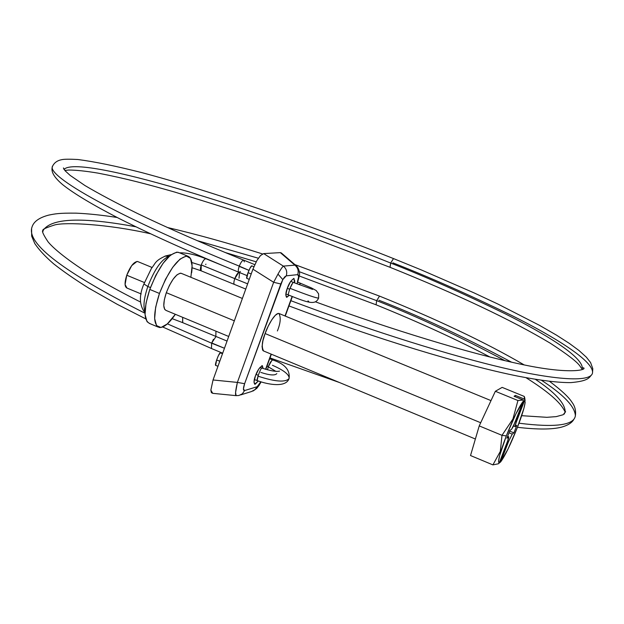 <?xml version="1.0" encoding="UTF-8"?>
<svg xmlns="http://www.w3.org/2000/svg" width="624" height="624" viewBox="0 0 624 624"><rect width="100%" height="100%" fill="white"/><g stroke="black" fill="none" stroke-linecap="round" stroke-linejoin="round"><path stroke-width="0.94" d="M164.931 256.113L168.909 256.324C161.437 259.467 154.409 269.545 147.833 286.533L150.47 287.516L147.833 286.533C143.949 298.116 143.013 306.524 145.01 311.75C143.013 306.524 143.949 298.116 147.833 286.533L143.926 283.967L147.833 286.533C154.409 269.545 161.437 259.467 168.909 256.324L165.282 256.019M376.662 300.659L379.525 296.104L376.662 300.659L299.38 271.736L376.662 300.659C416.075 316.009 458.843 336.016 504.956 360.68C458.843 336.016 416.075 316.009 376.662 300.659L376.077 304.793M378.916 300.238C419.531 316.048 463.749 336.703 511.594 362.201M541.476 380.281C563.503 394.633 574.805 406.435 575.383 415.693C574.142 425.279 555.352 427.783 519.012 423.205C555.352 427.783 574.142 425.279 575.383 415.693C576.092 410.693 574.954 406.216 571.966 402.246C568.714 397.075 561.233 390.109 549.526 381.35M215.951 331.18L215.842 336.437M564.291 414.086L565.165 411.473C564.814 403.081 554.892 392.371 535.415 379.337C554.892 392.371 564.814 403.081 565.165 411.473L564.291 414.086M205.897 264.139L205.733 264.623M201.217 270.832C200.179 270.465 200.148 268.655 201.107 265.426L191.818 262.517L201.107 265.426L201.271 264.935L247.642 283.858L234.788 278.647L238.688 272.485M239.093 272.36C237.682 272.844 236.246 274.934 234.788 278.647C233.672 282.048 233.579 283.998 234.523 284.497C233.579 283.998 233.672 282.048 234.788 278.647L201.271 264.935C202.8 261.066 204.313 258.991 205.795 258.718M290.862 300.682C346.499 321.719 420.319 346.804 485.113 363.457C549.806 380.102 592.808 383.62 592.566 372.161C592.808 383.62 549.806 380.102 485.113 363.457C420.319 346.804 346.499 321.719 290.862 300.682M393.518 258.586L390.671 263.047C425.326 276.604 463.538 293.545 505.315 313.864C545.009 333.715 582.169 356.437 582.286 367.981L581.942 369.486L582.286 367.981C582.169 356.437 545.009 333.715 505.315 313.864C463.538 293.545 425.326 276.604 390.671 263.047L390.008 267.29L309.223 236.434L268.577 222.043L240.895 212.683L174.915 192.114C146.133 183.955 126.485 178.659 98.132 173.137C85.831 171.077 76.019 170.048 68.702 170.04L64.826 170.461M213.431 339.308L211.637 343.2L167.404 323.848L211.637 343.2L211.474 348.512M145.002 313.232C63.874 272.228 26.2 243.539 31.972 227.159C26.2 243.539 63.874 272.228 145.002 313.232M294.887 264.599L379.556 296.119M258.344 258.227L197.005 240.568L258.344 258.227M135.821 226.785C82.204 216.84 51.34 218.018 43.22 230.334L42.83 231.722L43.22 230.334C51.34 218.018 82.204 216.84 135.821 226.785M215.998 336.523L211.723 342.966L224.453 348.27L211.637 343.2M267.485 369.829L268.281 366.834L275.847 371.35L267.041 366.038L268.367 366.592L271.861 360.454M257.033 379.805L258.001 376.171C275.254 381.802 285.628 382.574 289.107 378.495C285.628 382.574 275.254 381.802 258.001 376.171L258.305 375.266C259.873 370.952 261.011 368.534 261.721 368.012C270.598 370.89 276.541 371.92 279.552 371.101L278.834 371.311M268.281 366.834L268.367 366.592C270.036 362.443 271.526 360.243 272.836 360.009C284.731 363.831 290.152 369.993 289.107 378.495C289.481 374.712 283.912 370.305 272.423 365.266M222.511 353.675L220.217 352.841C219.398 353.293 218.205 355.696 216.629 360.032L219.804 361.195L216.629 360.032L215.623 365.399C215.186 365.188 215.514 363.402 216.629 360.032L218.431 355.547L220.311 352.872M256.004 374.423L258.305 375.266L256.004 374.423M179.587 252.814C186.849 252.697 195.624 254.678 205.92 258.742C204.43 258.827 202.886 260.894 201.271 264.935L201.1 270.808L245.762 289.068M239.6 272.563L239.008 278.226M285.839 293.927L288.148 294.848L289.622 289.232L287.297 288.304L289.622 289.232L291.899 284.029M253.882 266.713L251.683 265.84C250.871 266.292 249.662 268.57 248.048 272.68L251.215 273.936L248.048 272.68L250.06 268.086L251.761 265.871M289.622 289.232L289.988 288.304C307.133 295.004 316.672 298.256 318.622 298.061C316.672 298.256 307.133 295.004 289.988 288.304L293.101 282.329L290.683 281.362M243.641 260.122C242.291 260.309 240.841 262.314 239.281 266.128L248.984 270.364L239.195 266.37C238.056 269.825 237.97 271.791 238.937 272.282M239.281 266.128C117.484 216.645 44.639 175.328 52.744 165.851C44.639 175.328 117.484 216.645 239.281 266.128L239.195 266.37C238.087 269.724 237.978 271.69 238.875 272.267L247.057 275.613M240.349 271.495L239.054 272.29M392.855 262.829C428.797 276.884 468.53 294.489 512.047 315.635C553.402 336.297 592.348 360.056 592.566 372.161L592.8 368.667L590.585 362.56L586.373 357.201L578.986 350.509L569.252 343.34L556.436 335.111L539.393 325.283L497.796 303.997L473.897 292.812L421.442 269.981L393.487 258.57L390.671 263.047C253.367 207.589 78.117 153.863 64.03 169.424C78.117 153.863 253.367 207.589 390.671 263.047L390.062 267.306M246.745 278.366L248.048 272.68C246.745 276.268 246.332 278.164 246.8 278.359M244.312 261.901L243.719 260.146C202.597 243.36 167.162 227.791 137.381 213.439C116.095 202.94 98.608 193.635 84.926 185.523L70.161 175.406L65.099 170.765L63.437 167.934L63.882 169.205M299.005 284.63L300.815 283.358M227.05 341.071L182.614 322.624L182.668 317.343L182.723 322.647M254.342 379.556L257.119 380.57L258.305 375.266M276.814 373.612C274.973 375.703 269.646 375.305 260.84 372.419M212.792 393.346L211.372 392.621L210.85 390.14L213.041 379.977L252.923 269.186L213.041 379.977L237.377 382.411L273.655 282.29L252.923 269.186L256.807 260.692L260.497 255.544L263.663 253.594L280.324 252.626L294.879 265.138L283.351 266.113C282.329 266.932 280.527 269.599 277.969 274.1L282.805 279.591L286.26 275.839C287.399 271.939 286.432 268.694 283.351 266.113L263.663 253.594L280.324 252.626L281.596 253.188M260.146 383.643L260.286 382.769L254.709 389.945L251.332 391.591L255.099 389.587L260.793 381.794L259.327 385.024L256.776 388.37L252.946 391.076M263.617 350.992C261.448 347.233 261.94 341.422 265.099 333.551L268.219 326.18L271.807 319.761L275.301 315.292L278.156 313.435L279.217 313.591M262.408 365.695C259.467 367.435 257.15 370.828 255.442 375.866L253.976 382.169L255.216 384.22L258.32 380.983L254.725 384.244C253.672 382.457 253.913 379.665 255.442 375.866L258.757 369.026L261.955 365.703L263.11 368.503L262.353 365.672M294.029 278.483C291.205 280.067 288.967 283.327 287.313 288.265L285.761 294.824L286.861 297.274L289.224 295.277L286.517 297.258C285.441 295.269 285.706 292.274 287.313 288.265L290.62 281.463L293.717 278.46L294.778 280.979L294.536 282.898L293.982 278.468M265.567 369.291L271.105 354.104L265.567 369.291M285.004 315.97L292.133 296.408L285.004 315.97M296.455 265.964L294.879 265.138C297.89 267.657 298.841 270.824 297.718 274.638C298.841 270.824 297.89 267.657 294.879 265.138L296.143 265.684L281.268 252.907L280.324 252.626L294.879 265.138L283.351 266.113L263.663 253.594L260.497 255.544L256.807 260.692L252.923 269.186L273.655 282.29L277.969 274.1C280.527 269.599 282.329 266.932 283.351 266.113C286.432 268.694 287.399 271.939 286.26 275.839L297.718 274.638C299.068 274.895 298.951 277.352 297.383 282.001L298.654 276.658L297.718 274.638L286.26 275.839L284.677 276.9L282.805 279.591L244.616 383.698L243.422 388.955L244.585 390.569L256.862 386.794L244.585 390.569C243.04 390.679 243.048 388.385 244.616 383.698L237.377 382.411L213.041 379.977L210.85 390.14L212.745 393.338L236.153 395.655L235.568 392.597L237.377 382.411C235.435 390.881 235.03 395.296 236.161 395.655L238.805 395.499M263.64 351L262.626 350.134L262.072 346.531L262.938 340.712L265.099 333.551C266.893 327.662 274.685 312.593 278.905 313.459C281.05 317.343 280.543 323.177 277.391 330.962M297.734 281.822C299.341 276.307 299.926 273.359 299.489 272.969C299.13 269.755 298.007 267.329 296.119 265.668L296.462 265.972M238.875 395.491L242.362 393.814L244.585 390.569L242.369 393.806L238.906 395.483M237.377 382.411L244.616 383.698L280.816 283.982L273.655 282.29L237.377 382.411M282.805 279.591L277.969 274.1L273.655 282.29L280.816 283.982L282.805 279.591M180.937 273.234C176.147 273.757 171.265 280.238 166.312 292.687L234.335 320.822L166.312 292.687L169.416 285.402L173.168 279.139L176.966 274.849L180.219 273.195L181.498 273.445M480.698 422.744L265.099 333.551L480.363 422.604M178.058 252.236C168.776 253.048 159.346 265.45 149.776 289.442L159.455 293.452C169.042 269.435 178.409 256.994 187.559 256.121C191.513 257.4 192.871 262.969 191.638 272.828M137.522 261.503C133.864 261.791 130.276 266.37 126.758 275.231L144.425 282.539L126.758 275.231L131.695 265.621L136.96 261.456L138.138 261.737M501.985 435.326L500.315 451.394L492.913 464.888L498.373 463.78L499.208 463.117C497.406 462.267 499.769 453.203 506.306 435.911L501.985 435.326L506.306 435.911C513.404 418.158 519.09 406.552 523.364 401.084L523.208 400L517.943 400.53L512.92 419.008L501.985 435.326L479.232 425.903L470.519 455.536L492.913 464.888L500.315 451.394L501.985 435.326L512.92 419.008L517.943 400.53L495.347 391.279L479.232 425.903L501.985 435.326M525.158 402.269C524.589 407.121 521.976 415.568 517.335 427.612C510.58 444.545 505.003 455.988 500.612 461.955L508.654 441.324L507.811 440.973L508.654 441.324L500.612 461.955L508.084 448.937L517.335 427.612L523.949 408.221L525.151 402.355L524.659 400.21L515.135 425.264L515.198 426.543L516.844 425.318L513.903 432.861L512.242 434.125L508.654 441.324L512.242 434.125L508.997 432.783L512.242 434.125L513.903 432.861L509.66 431.106L513.903 432.861L516.844 425.318L515.057 426.59L516.563 421.005L515.736 420.67L516.563 421.005L524.659 400.21L524.503 399.134L524.659 400.21M126.976 288.062L125.089 284.567L126.758 275.231C124.433 282.617 124.527 286.892 127.031 288.062M149.479 323.45L147.046 321.68L145.049 314.59L145.993 303.256L149.776 289.442L155.797 275.356L163.09 263.289L170.469 255.138L176.771 252.127L179.088 252.611M190.866 277.29L192.098 265.863L190.499 258.453L186.295 256.019L180.063 259.069L172.739 267.251L165.477 279.349L159.455 293.452L155.641 307.273L154.643 318.591L156.562 325.658L161.031 327.483L167.326 323.911L175.36 314.309C169.065 323.489 163.722 327.881 159.315 327.483C153.052 324.722 153.098 313.373 159.455 293.452L149.776 289.442C143.458 309.356 143.481 320.72 149.861 323.528M166.023 310.424L164.744 309.449L163.784 305.721L164.33 299.824L166.312 292.687C162.989 303.03 162.958 308.958 166.202 310.463M524.503 399.134L515.424 395.421L514.956 396.622L515.424 395.421L514.082 396.263L523.208 400L523.364 401.084L515.229 421.972L511.618 429.203L509.902 430.474L506.891 438.204L508.622 436.886L507.577 436.449L508.771 436.823L507.281 442.385L499.208 463.117L508.7 438.142L508.622 436.886L506.891 438.204L509.902 430.474L511.618 429.203L513.146 426.73L523.364 401.084L515.908 413.837L506.306 435.911L499.598 455.754L498.529 461.401L499.208 463.117L498.373 463.78L492.913 464.888L470.519 455.536L479.232 425.903L495.347 391.279L502.156 387.379L524.238 396.412L502.156 387.379L495.347 391.279L517.943 400.53L523.208 400L514.082 396.263L515.424 395.421L524.503 399.134L524.238 396.412L524.737 397.73M499.777 462.61L500.612 461.955L499.777 462.61M145.002 312.819C139.269 305.253 138.902 295.659 143.879 284.045L151.499 268.281C155.587 263.531 154.534 260.863 165.625 255.949L171.124 254.631M299.286 276.011L376.03 304.777C419.039 322.234 457.033 339.651 490.035 357.053M526.016 377.699C558.347 398.003 562.591 407.371 564.759 411.216L565.625 411.754L563.113 414.749L556.195 416.629L546.858 417.316L521.672 415.685M573.838 419.367C571.982 422.799 567.848 425.396 561.421 427.167C552.053 429.577 537.397 429.616 517.46 427.3M339.628 382.582L269.997 357.919M200.983 270.761L192.083 267.735M315.479 301.837C393.596 330.447 469.513 353.293 518.786 363.769C569.54 375.016 587.519 369.759 583.526 367.786L581.537 368.339L580.086 366.272C577.473 362.115 567.497 354.409 550.157 343.138C511.259 319.87 457.891 294.598 390.039 267.306M31.972 227.159C33.602 221.629 39.172 217.62 48.688 215.116C54.959 213.876 58.672 212.956 76.027 213.151C88.124 213.665 101.821 215.108 117.109 217.472M167.466 227.503C197.512 234.546 229.195 243.352 262.509 253.937M150.431 233.758C107.453 224.024 64.927 221.957 54.592 224.975C45.474 227.916 41.691 229.694 43.22 230.334C41.402 230.412 43.009 234.234 48.04 241.8C54.826 250.216 73.991 264.81 95.597 277.657C108.724 285.425 123.692 293.545 140.509 302.032M269.708 358.706L272.844 360.009M259.951 367.364L261.729 368.012M205.92 258.742L226.457 267.127M308.685 301.376L307.936 300.901M288.148 294.848C308.467 303.046 315.432 305.347 318.607 298.108M318.622 298.061L318.607 293.842L316.22 290.558L311.236 287.828L297.648 282.071M254.779 264.638L243.711 260.138M52.51 166.491C50.528 171.296 53.999 177.411 62.915 184.852C74.053 193.69 92.836 204.929 119.262 218.572C153.332 235.661 193.175 253.547 238.789 272.236M591.318 375.133C588.986 378.105 587.449 381.147 570.882 382.606C558.48 382.73 540.829 380.57 517.928 376.132C463.343 365.196 375.71 338.676 288.951 305.916M52.744 165.851C54.467 162.56 57.447 160.501 61.69 159.682C64.03 159.12 69.381 159.058 77.75 159.494C94.723 161.694 116.243 166.117 142.311 172.754C212.144 191.35 307.741 224.344 393.487 258.57M293.101 282.329L312.585 289.388M246.745 278.359L249.265 279.365M182.489 322.569L172.193 318.669M217.979 366.257L215.608 365.391M257.127 380.562C269.162 385 285.823 387.488 288.99 378.791M222.682 353.2L211.435 348.504M256.175 261.823L225.451 252.595M31.59 228.446L31.676 236.129L34.765 243.524C38.961 249.795 45.232 256.542 53.586 263.773C63.172 271.354 74.872 279.458 88.702 288.093L117.359 304.379L145.727 318.872M162.7 326.992L211.318 348.449M524.137 364.884C485.987 342.607 437.783 319.683 379.532 296.104M278.905 313.459L491.002 400.608M240.607 394.937L251.23 391.615M260.2 383.526L261.05 381.88M265.824 369.369L271.354 354.206M285.254 316.072L292.383 296.509M296.993 283.858L297.726 281.853M242.385 298.459L181.116 273.281M187.832 256.183L178.386 252.33M152.038 267.454L137.662 261.542M141.203 293.966L126.875 288.023M158.028 327.023L149.425 323.427M475.379 439.015L263.273 350.844M228.704 336.476L166 310.409M524.784 398.237L525.096 400.663M508.747 436.823L507.616 436.348M514.995 426.566L513.521 425.958"/></g></svg>
